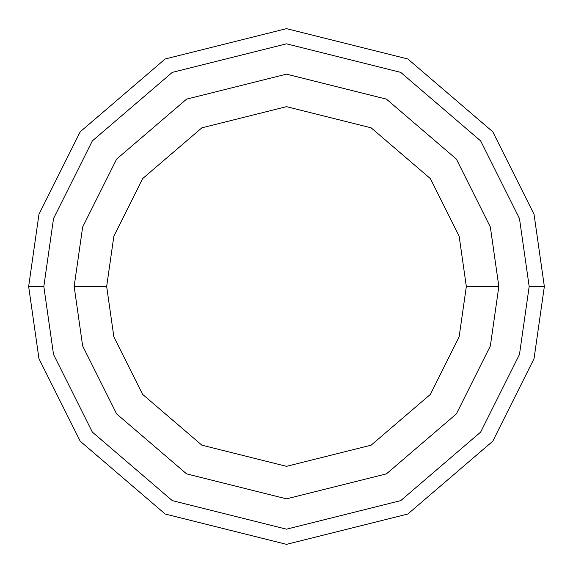 <?xml version="1.0" encoding="UTF-8"?>
<svg xmlns="http://www.w3.org/2000/svg" width="573" height="573" viewBox="0 0 573 573"><rect width="100%" height="100%" fill="white"/><g stroke="black" fill="none" stroke-linecap="round" stroke-linejoin="round"><path stroke-width="0.86" d="M529.18 286.5L519.475 354.451L480.647 432.106L400.706 500.63L286.5 529.18L172.294 500.63L92.353 432.106L53.525 354.451L43.82 286.5L28.65 286.5L38.964 358.698L80.22 441.21L165.16 514.017L286.5 544.35L407.84 514.017L492.78 441.21L534.036 358.698L544.35 286.5L529.18 286.5L519.475 218.549L480.647 140.894L400.706 72.37L286.5 43.82L172.294 72.37L92.353 140.894L53.525 218.549L43.82 286.5L53.525 354.451L92.353 432.106L172.294 500.63L286.5 529.18L400.706 500.63L480.647 432.106L519.475 354.451L529.18 286.5L544.35 286.5L534.036 358.698L492.78 441.21L407.84 514.017L286.5 544.35L165.16 514.017L80.22 441.21L38.964 358.698L28.65 286.5L38.964 214.302L80.22 131.79L165.16 58.983L286.5 28.65L407.84 58.983L492.78 131.79L534.036 214.302L544.35 286.5L534.036 214.302L492.78 131.79L407.84 58.983L286.5 28.65L165.16 58.983L80.22 131.79L38.964 214.302L28.65 286.5L43.82 286.5L53.525 218.549L92.353 140.894L172.294 72.37L286.5 43.82L400.706 72.37L480.647 140.894L519.475 218.549L529.18 286.5M498.847 286.5L490.352 345.956L456.38 413.907L386.431 473.864L286.5 498.847L186.569 473.864L116.62 413.907L82.648 345.956L74.153 286.5L82.648 345.956L116.62 413.907L186.569 473.864L286.5 498.847L386.431 473.864L456.38 413.907L490.352 345.956L498.847 286.5L466.336 286.5L459.138 336.852L430.366 394.403L371.125 445.178L286.5 466.336L201.875 445.178L142.634 394.403L113.862 336.852L106.664 286.5L74.153 286.5L106.664 286.5L113.862 336.852L142.634 394.403L201.875 445.178L286.5 466.336L371.125 445.178L430.366 394.403L459.138 336.852L466.336 286.5L459.138 236.148L430.366 178.597L371.125 127.822L286.5 106.664L201.875 127.822L142.634 178.597L113.862 236.148L106.664 286.5L113.862 236.148L142.634 178.597L201.875 127.822L286.5 106.664L371.125 127.822L430.366 178.597L459.138 236.148L466.336 286.5L498.847 286.5L490.352 227.044L456.38 159.093L386.431 99.136L286.5 74.153L186.569 99.136L116.62 159.093L82.648 227.044L74.153 286.5L82.648 227.044L116.62 159.093L186.569 99.136L286.5 74.153L386.431 99.136L456.38 159.093L490.352 227.044L498.847 286.5"/></g></svg>
